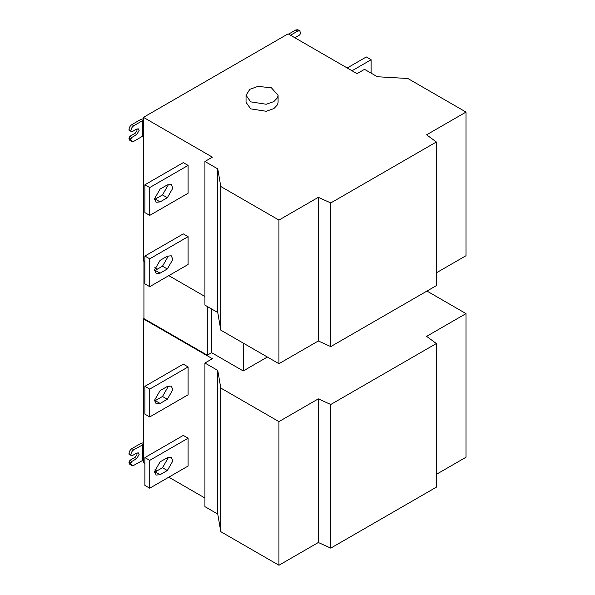 <?xml version="1.0" encoding="UTF-8"?>
<svg xmlns="http://www.w3.org/2000/svg" width="595" height="595" viewBox="0 0 595 595"><rect width="100%" height="100%" fill="white"/><g stroke="black" fill="none" stroke-linecap="round" stroke-linejoin="round"><path stroke-width="0.89" d="M168.006 457.377L168.043 458.135L162.502 467.737L154.588 472.259M160.092 461.891L154.544 471.5L156.165 475.085L160.092 474.698L167.321 470.526L172.862 460.917L171.241 457.332L167.321 457.719L160.092 461.891M149.724 460.359L188.102 438.203L183.282 435.421L144.905 457.577L144.905 485.416L149.724 488.197L149.724 460.359L144.905 457.577M188.102 438.203L188.102 466.041L149.724 488.197M168.006 386.11L168.043 386.876L162.502 396.478L154.588 401M160.092 390.632L154.544 400.234L156.165 403.827L160.092 403.432L167.321 399.26L172.862 389.658L171.241 386.066L167.321 386.453L160.092 390.632M149.724 389.1L188.102 366.944L183.282 364.162L144.905 386.319L144.905 414.15L149.724 416.939L149.724 389.1L144.905 386.319M188.102 366.944L188.102 394.782L149.724 416.939M130.922 455.294L130.922 454.736L128.989 453.628L128.989 454.186L131.882 455.852L136.709 453.07L138.412 452.899L139.118 454.461L136.709 458.633L131.882 461.423L129.955 460.307L134.775 457.525L136.865 454.93L137.148 452.862M128.989 453.628C129.174 451.508 130.141 449.835 131.882 448.615L133.815 449.731C132.068 450.951 131.101 452.616 130.922 454.736M426.957 291.059L466.011 313.61L426.615 336.353L436.358 343.531L330.768 404.496L318.325 398.873L278.936 421.61L220.79 388.044L217.755 370.425L204.925 363.017L212.4 358.703L143.454 318.898L143.692 459.89L133.815 465.32L131.77 465.521L129.836 464.405L128.989 462.531L129.955 460.307M133.815 449.731L143.692 444.301M128.989 462.531L130.922 463.646L131.77 465.521M130.922 463.646L130.922 463.089L128.989 461.98M131.882 461.423L130.922 463.089M143.454 442.687L140.591 443.587L131.882 448.615M220.79 388.044L220.79 531.677L278.936 565.25L318.325 542.506L330.768 548.129L436.358 487.171L436.358 343.531M217.755 370.425L217.755 514.058L220.79 531.677M204.925 363.017L204.925 506.657L217.755 514.058M143.454 318.898L143.938 318.615L207.291 355.193L211.627 352.686L243.258 370.953L243.258 343.114M211.627 352.686L211.627 308.983M207.291 355.193L207.291 306.477M143.938 318.615L143.938 260.714M352.032 70.76L371.124 59.738L371.124 73.155M371.124 59.738L366.304 56.956L347.212 67.979M250.733 101.857L246.04 95.312L249.811 89.347L257.918 86.379L271.409 87.8L278.088 95.312L277.538 97.706L273.819 101.596L266.21 104.251L250.733 101.857M246.04 95.312L246.04 102.325L250.733 108.87L266.21 111.265L273.819 108.61L277.538 104.72L278.088 102.325L278.088 95.312M220.79 186.503L217.755 168.883L217.755 312.524L204.925 305.116L204.925 161.476L212.4 157.162L143.454 117.356L288.099 33.848L357.045 73.654L364.519 69.34L377.342 76.748L407.865 78.503L466.011 112.068L426.615 134.812L436.358 141.997L330.768 202.954L318.325 197.332L278.936 220.076L220.79 186.503L220.79 330.143L278.936 363.709L278.936 220.076M168.006 255.835L168.043 256.594L162.502 266.203L154.588 270.725M160.092 260.357L154.544 269.959L156.165 273.551L160.092 273.157L167.321 268.985L172.862 259.383L171.241 255.791L167.321 256.177L160.092 260.357M149.724 258.825L188.102 236.669L183.282 233.88L144.905 256.043L144.905 283.875L149.724 286.664L149.724 258.825L144.905 256.043M188.102 236.669L188.102 264.5L149.724 286.664M168.006 184.576L168.043 185.335L162.502 194.937L154.588 199.459M160.092 189.091L154.544 198.7L156.165 202.285L160.092 201.898L167.321 197.726L172.862 188.117L171.241 184.532L167.321 184.919L160.092 189.091M149.724 187.559L188.102 165.403L183.282 162.621L144.905 184.777L144.905 212.616L149.724 215.397L149.724 187.559L144.905 184.777M188.102 165.403L188.102 193.241L149.724 215.397M130.922 139.624L131.77 141.498L129.836 140.39L128.989 138.516L130.922 139.624L130.922 139.074L128.989 137.958L129.955 136.285L134.775 133.503L136.865 130.907L137.148 128.84M128.989 138.516L128.989 137.958M131.77 141.498L133.815 141.298L142.517 136.27L142.517 120.681L143.692 120.279L143.692 135.868L142.517 136.27M143.454 118.665L140.591 119.565L131.882 124.593L133.815 125.709C132.068 126.928 131.101 128.602 130.922 130.721L128.989 129.606C129.174 127.486 130.141 125.813 131.882 124.593M128.989 129.606L128.989 130.164L130.922 131.279L130.922 130.721M130.922 131.279L131.882 131.837L136.709 129.048L138.412 128.884L139.118 130.439L136.709 134.619L131.882 137.4L129.955 136.285M131.882 137.4L130.922 139.074M133.815 125.709L142.517 120.681M143.454 117.356L143.692 120.279M144.905 261.83L143.454 260.997L143.454 135.734M154.879 267.586L157.482 269.096M168.816 275.641L204.925 296.488M217.755 168.883L204.925 161.476M217.755 312.524L220.79 330.143M278.936 363.709L318.325 340.972L318.325 197.332M318.325 340.972L330.768 346.595L330.768 202.954M330.768 346.595L436.358 285.63L436.358 141.997M436.358 272.83L466.011 255.709L466.011 112.068M290.509 35.239L297.738 31.066L299.783 30.866L300.631 33.29L299.672 34.964L294.845 37.745M297.738 31.066L295.812 29.951L297.857 29.75L299.783 30.866M295.812 29.951L288.582 34.131M243.258 370.953L267.363 357.03M144.905 463.371L143.454 462.531L143.454 459.749M466.011 313.61L466.011 457.243L436.358 474.364M330.768 404.496L330.768 548.129M318.325 398.873L318.325 542.506M278.936 421.61L278.936 565.25M154.879 469.128L157.482 470.638M168.816 477.175L204.925 498.022M155.265 471.917L160.092 474.698M162.502 467.737L167.321 470.526M155.265 400.651L160.092 403.432M162.502 396.478L167.321 399.26M134.775 457.525L136.709 458.633M143.581 444.324L143.581 459.913M142.517 460.292L142.517 444.703M155.265 270.375L160.092 273.157M162.502 266.203L167.321 268.985M155.265 199.117L160.092 201.898M162.502 194.937L167.321 197.726M134.775 133.503L136.709 134.619M143.581 120.302L143.581 135.891"/></g></svg>
